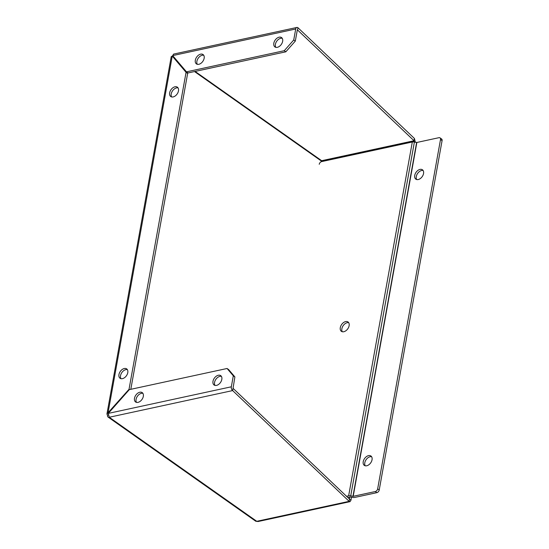 <?xml version="1.0" encoding="UTF-8"?>
<svg xmlns="http://www.w3.org/2000/svg" width="549" height="549" viewBox="0 0 549 549"><rect width="100%" height="100%" fill="white"/><g stroke="black" fill="none" stroke-linecap="round" stroke-linejoin="round"><path stroke-width="0.82" d="M122.461 378.652A5.73 3.754 125.2 0 1 120.066 378.268A5.73 3.754 125.2 0 1 120.306 371.419A5.73 3.754 125.2 0 1 126.675 368.901A5.73 3.754 125.2 0 1 127.299 374.219A5.73 3.754 125.2 0 1 122.461 378.652M127.354 369.607A5.73 3.754 -54.8 0 0 121.878 372.531A5.73 3.754 -54.8 0 0 120.965 378.666M173.155 96.926A5.73 3.754 125.2 0 1 170.76 96.542A5.73 3.754 125.2 0 1 171 89.693A5.73 3.754 125.2 0 1 177.368 87.167A5.73 3.754 125.2 0 1 177.993 92.493A5.73 3.754 125.2 0 1 173.155 96.926M178.048 87.881A5.73 3.754 -54.8 0 0 172.571 90.805A5.73 3.754 -54.8 0 0 171.659 96.94M137.998 402.369A5.73 3.754 125.2 0 1 135.603 401.985A5.73 3.754 125.2 0 1 135.843 395.136A5.73 3.754 125.2 0 1 142.212 392.617A5.73 3.754 125.2 0 1 142.836 397.936A5.73 3.754 125.2 0 1 137.998 402.369M142.891 393.331A5.73 3.754 -54.8 0 0 137.415 396.248A5.73 3.754 -54.8 0 0 136.502 402.383M216.491 385.405A5.73 3.754 125.2 0 1 214.103 385.014A5.73 3.754 125.2 0 1 214.336 378.165A5.73 3.754 125.2 0 1 220.712 375.646A5.73 3.754 125.2 0 1 221.336 380.965A5.73 3.754 125.2 0 1 216.491 385.405M221.384 376.36A5.73 3.754 -54.8 0 0 215.915 379.277A5.73 3.754 -54.8 0 0 215.002 385.412M198.827 64.302A5.73 3.754 125.2 0 1 196.432 63.91A5.73 3.754 125.2 0 1 196.672 57.062A5.73 3.754 125.2 0 1 203.041 54.543A5.73 3.754 125.2 0 1 203.665 59.862A5.73 3.754 125.2 0 1 198.827 64.302M203.72 55.257A5.73 3.754 -54.8 0 0 198.244 58.173A5.73 3.754 -54.8 0 0 197.331 64.308M277.32 47.331A5.73 3.754 125.2 0 1 274.932 46.94A5.73 3.754 125.2 0 1 275.166 40.091A5.73 3.754 125.2 0 1 281.541 37.572A5.73 3.754 125.2 0 1 282.165 42.891A5.73 3.754 125.2 0 1 277.32 47.331M282.213 38.286A5.73 3.754 -54.8 0 0 276.744 41.202A5.73 3.754 -54.8 0 0 275.831 47.338M415.373 142.342L414.433 138.478L413.671 141.93M321.247 161.722L321.666 160.699L322.476 161.42M195.101 71.425L321.666 160.699L414.028 140.736L413.802 141.23L415.126 142.17M350.063 501.642L257.975 521.55L256.781 521.31L349.143 501.347L350.063 501.635L350.996 500.139L351.532 497.174M349.432 498.979L349.775 497.058M233.311 375.811L234.883 376.923L228.652 369.601L227.08 368.489L233.311 375.811L231.328 386.798A2.869 1.764 77.8 0 0 232.646 390.579L349.143 501.347L349.548 499.096L350.996 500.139M349.473 499.096L233.051 388.328L232.646 390.579L109.258 417.254L108.29 413.397L129.31 389.632L227.08 368.489M108.064 417.062L255.587 521.118A2.869 1.873 -54.8 0 0 256.781 521.31L109.258 417.254A2.869 1.873 125.2 0 1 108.064 417.062A2.869 1.873 125.2 0 1 107.508 415.202L106.931 414.021L171.233 56.609M414.028 140.736L297.531 29.969L297.935 27.718L414.433 138.478M172.359 56.156A2.869 1.873 125.2 0 1 172.709 55.648M234.883 376.923L233.051 388.328M293.729 39.988L284.258 50.7L285.83 51.812L295.307 41.1L293.729 39.988L295.712 29.001L172.667 55.6L173.614 54.097L296.872 27.45A2.869 1.764 77.8 0 0 295.712 29.001M297.935 27.718A2.869 1.764 77.8 0 0 296.872 27.45M295.307 41.1L297.318 30.017M285.83 51.812L188.06 72.948L186.488 71.844L172.667 55.6M171.24 56.609L172.249 56.073L186.07 72.317L129.029 389.303L106.931 414.021M108.359 413.322L108.016 413.074L172.249 56.073L173.848 56.979L187.641 73.422L130.806 389.303M129.447 389.598L129.029 389.303M108.208 415.044L107.508 415.202M187.641 73.422L186.07 72.317M284.258 50.7L186.488 71.844M345.623 321.584A5.73 3.754 125.2 0 1 348.018 321.975A5.73 3.754 125.2 0 1 347.778 328.824A5.73 3.754 125.2 0 1 341.409 331.342A5.73 3.754 125.2 0 1 340.785 326.024A5.73 3.754 125.2 0 1 345.623 321.584M348.69 322.682A5.73 3.754 -54.8 0 0 347.201 322.695A5.73 3.754 -54.8 0 0 342.679 326.477A5.73 3.754 -54.8 0 0 342.308 331.74M368.544 455.629A5.73 3.754 125.2 0 1 370.939 456.02A5.73 3.754 125.2 0 1 370.699 462.869A5.73 3.754 125.2 0 1 364.33 465.387A5.73 3.754 125.2 0 1 363.706 460.069A5.73 3.754 125.2 0 1 368.544 455.629M371.611 456.727A5.73 3.754 -54.8 0 0 370.115 456.741A5.73 3.754 -54.8 0 0 365.6 460.522A5.73 3.754 -54.8 0 0 365.222 465.785M420.047 169.394A5.73 3.754 125.2 0 1 422.442 169.785A5.73 3.754 125.2 0 1 422.202 176.634A5.73 3.754 125.2 0 1 415.833 179.152A5.73 3.754 125.2 0 1 415.209 173.834A5.73 3.754 125.2 0 1 420.047 169.394M423.114 170.492A5.73 3.754 -54.8 0 0 421.618 170.506A5.73 3.754 -54.8 0 0 417.096 174.287A5.73 3.754 -54.8 0 0 416.725 179.55M319.23 164.288A2.546 1.668 125.2 0 1 321.597 161.612L412.313 141.999A2.869 1.256 -169.8 0 1 414.392 142.026L416.863 142.465L438.953 137.689A2.546 1.668 125.2 0 1 440.017 137.861A2.546 1.668 125.2 0 1 440.511 139.521L377.657 488.864A2.546 1.668 125.2 0 1 375.29 491.54L353.192 496.317L350.722 495.877A2.869 1.256 -169.8 0 0 348.642 495.85L346.604 496.289M347.846 497.476L350.221 496.962L352.684 497.401A2.869 1.256 10.2 0 0 354.764 497.428L376.861 492.652A2.546 1.668 -54.8 0 0 379.229 489.969L442.082 140.626A2.546 1.668 -54.8 0 0 441.588 138.972L440.017 137.861M413.802 141.23L322.16 161.042M108.29 413.397L231.328 386.798M321.371 161.035L194.511 71.555M440.511 139.521L442.082 140.626M375.29 491.54L376.861 492.652M379.229 489.969L377.657 488.864M412.313 141.999L348.642 495.85M414.392 142.026L350.722 495.877M416.629 142.465L352.966 496.31M416.863 142.465L353.192 496.317"/></g></svg>
